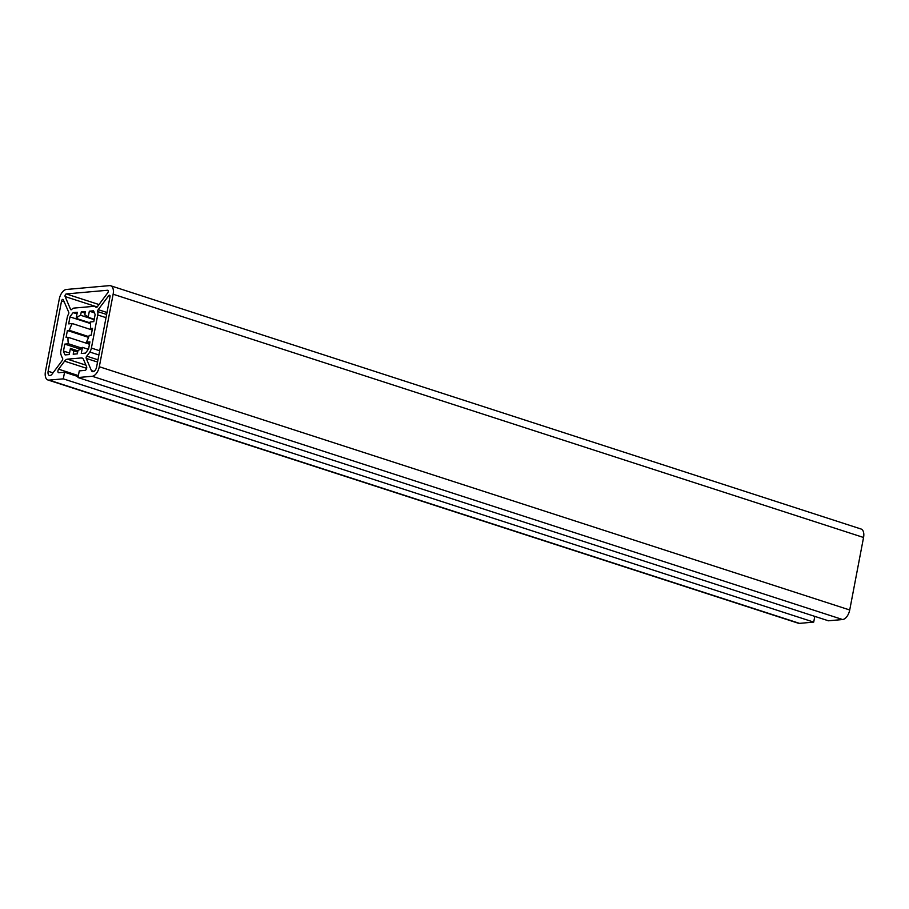 <?xml version="1.0" encoding="UTF-8"?>
<svg xmlns="http://www.w3.org/2000/svg" width="909" height="909" viewBox="0 0 909 909"><rect width="100%" height="100%" fill="white"/><g stroke="black" fill="none" stroke-linecap="round" stroke-linejoin="round"><path stroke-width="1.36" d="M65.073 295.527A1.568 0.852 108 0 1 66.255 293.937L107.614 290.255A1.568 0.852 108 0 1 107.819 290.278A1.568 0.852 108 0 1 108.273 291.278A1.568 0.852 108 0 1 107.762 292.778L97.127 307.037A1.568 0.852 108 0 1 96.218 307.515A1.568 0.852 108 0 1 95.911 307.242A6.261 3.409 -72 0 0 94.82 306.401A6.261 3.409 -72 0 0 94.025 306.31L74.356 308.06A6.261 3.409 -72 0 0 71.777 309.39A1.568 0.852 108 0 1 70.947 309.764A1.568 0.852 108 0 1 70.595 309.401L65.13 296.573A1.568 0.852 108 0 1 65.073 295.527M86.173 357.351A1.568 0.852 108 0 1 86.719 356.169A32.894 17.873 -72 0 0 89.809 352.033A6.261 3.409 -72 0 0 91.4 348.067L97.706 314.969A6.261 3.409 -72 0 0 97.729 311.594A1.568 0.852 108 0 1 97.74 310.753A1.568 0.852 108 0 1 98.206 309.662L108.705 295.732A1.568 0.852 108 0 1 109.614 295.255A1.568 0.852 108 0 1 110.023 296.664L96.615 366.941A4.704 2.557 108 0 1 92.479 371.656A4.704 2.557 108 0 1 91.411 370.554L86.23 358.396A1.568 0.852 108 0 1 86.173 357.351M64.562 372.201L63.289 378.848L49.109 380.11A9.397 5.102 108 0 1 47.938 379.985A9.397 5.102 108 0 1 45.45 371.52L59.278 299.016A9.397 5.102 108 0 1 66.402 289.471L109.478 285.631A9.397 5.102 108 0 1 110.648 285.756A9.397 5.102 108 0 1 113.136 294.221L99.308 366.736A9.397 5.102 108 0 1 92.195 376.269L78.004 377.542L79.276 370.895L85.026 370.383A2.193 1.193 -72 0 0 86.435 368.974A2.193 1.193 -72 0 0 86.594 366.691L83.526 359.475A6.261 3.409 -72 0 0 82.105 358.021A6.261 3.409 -72 0 0 81.321 357.941L67.459 359.169A6.261 3.409 -72 0 0 64.584 361.168L58.608 369.179A2.193 1.193 -72 0 0 57.96 370.713A2.193 1.193 -72 0 0 58.54 372.679A2.193 1.193 -72 0 0 58.812 372.713L64.562 372.201L78.185 376.621M82.435 347.374A18.794 10.215 108 0 1 77.969 350.476L77.322 353.84L73.197 354.203L73.834 350.851A18.794 10.215 108 0 1 73.493 350.749A18.794 10.215 108 0 1 70.413 348.442L69.243 354.555L65.107 354.93A28.19 15.317 108 0 1 63.471 351.079L64.8 344.113L68.425 343.784A18.794 10.215 108 0 1 68.061 337.284L66.062 337.466L67.391 330.512L69.391 330.342A18.794 10.215 108 0 1 72.288 323.547L68.664 323.865L69.993 316.9A28.19 15.317 108 0 1 73.175 312.628L77.31 312.253L76.151 318.366A18.794 10.215 108 0 1 80.628 315.264L81.265 311.901L85.389 311.537L84.753 314.9A18.794 10.215 108 0 1 85.094 314.991A18.794 10.215 108 0 1 88.173 317.298L89.343 311.185L93.479 310.821A28.19 15.317 108 0 1 95.115 314.662L93.786 321.627L90.161 321.956A18.794 10.215 108 0 1 90.525 328.456L92.525 328.274L91.195 335.228L89.207 335.41A18.794 10.215 108 0 1 86.298 342.193L89.934 341.875L88.605 348.84A28.19 15.317 108 0 1 85.412 353.112L81.276 353.487L82.435 347.374L88.309 349.283M92.377 329.058L90.525 328.456M84.753 314.9L85.423 315.116M94.241 319.264L88.173 317.298M76.151 318.366L90.355 322.968M94.172 319.65L80.628 315.264M69.391 330.342L88.809 336.637M92.195 330.001L72.288 323.547M68.425 343.784L81.685 348.09M89.48 344.227L68.061 337.284M73.834 350.851L77.663 352.09M77.89 350.874L70.413 348.442M110.648 285.756L861.062 529.015A9.397 5.102 108 0 1 863.55 537.48L849.722 609.984A9.397 5.102 108 0 1 842.598 619.529L828.417 620.79L78.004 377.542M63.289 378.848L813.703 622.108L799.522 623.369A9.397 5.102 108 0 1 798.352 623.244L47.938 379.985M814.794 616.382L813.703 622.108M60.88 350.783A6.261 3.409 -72 0 0 60.983 354.601A32.894 17.873 -72 0 0 62.573 358.316A1.568 0.852 108 0 1 62.21 360.532L52.131 374.053A4.704 2.557 108 0 1 49.393 375.485A4.704 2.557 108 0 1 48.143 371.258L61.551 300.981A1.568 0.852 108 0 1 62.937 299.413A1.568 0.852 108 0 1 63.289 299.765L68.732 312.276A1.568 0.852 108 0 1 68.47 314.207A6.261 3.409 -72 0 0 67.186 317.684L60.88 350.783M89.661 343.284L86.298 342.193M95.911 307.242L96.627 307.481M64.8 344.113L80.356 349.158M63.471 351.079L69.538 353.044M67.391 330.512L88.537 337.375M69.993 316.9L90.434 323.524M73.175 312.628L77.004 313.866M81.265 311.901L85.082 313.151M89.343 311.185L94.479 312.855M66.255 293.937L98.99 304.549M86.719 356.169L97.979 359.816M98.206 309.662L107.001 312.503M58.608 369.179L78.379 375.587M99.308 366.736L849.722 609.984M92.195 376.269L842.598 619.529M113.136 294.221L863.55 537.48M49.109 380.11L799.522 623.369M64.584 361.168L86.65 368.315M67.459 359.169L85.946 365.168M81.321 357.941L82.787 358.407M91.411 370.554L93.979 371.395M108.705 295.732L110.069 296.175M97.729 311.594L106.626 314.48M97.706 314.969L106.023 317.661M91.4 348.067L99.706 350.76M89.809 352.033L98.899 354.976M86.23 358.396L97.547 362.066M65.13 296.573L97.183 306.958M70.595 309.401L71.447 309.674M61.551 300.981L64.187 301.833M48.143 371.258L53.04 372.849M94.82 306.401L97.058 307.128"/></g></svg>
